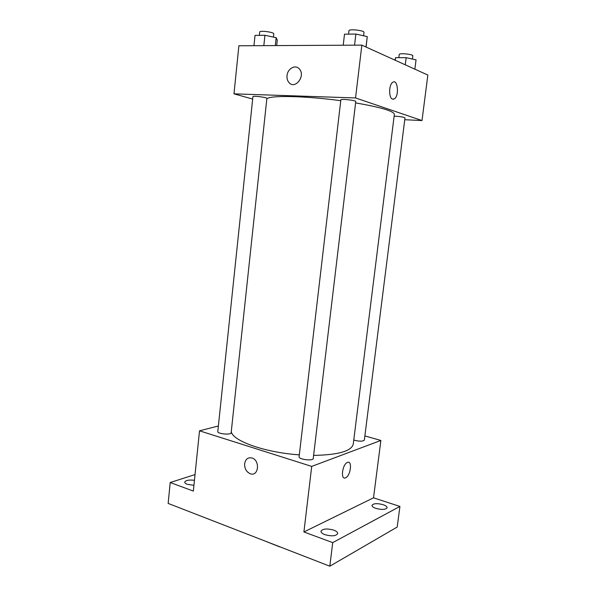 <?xml version="1.0" encoding="UTF-8"?>
<svg xmlns="http://www.w3.org/2000/svg" width="596" height="596" viewBox="0 0 596 596"><rect width="100%" height="100%" fill="white"/><g stroke="black" fill="none" stroke-linecap="round" stroke-linejoin="round"><path stroke-width="0.89" d="M279.71 546.741L280.187 546.927M279.695 546.875L264.639 540.892M364.879 435.929L380.889 440.451L373.513 497.824L399.923 506.436L397.189 527.058L329.819 566.2L168.147 503.419L170.21 482.529L195.041 474.572M399.923 506.436L332.732 542.613L329.819 566.2M332.732 542.613L303.908 531.96L311.708 466.4L199.511 430.811L193.35 491.082L170.21 482.529M244.628 463.718C245.545 459.054 248.018 457.147 252.041 458.004C260.34 460.41 258.604 476.755 250.387 473.79C246.424 472.047 244.502 468.687 244.628 463.718C245.545 459.054 248.018 457.147 252.041 458.004C260.34 460.403 258.604 476.755 250.395 473.79C246.431 472.047 244.509 468.687 244.628 463.718M193.938 485.33L187.308 484.317C185.557 483.654 184.693 482.909 184.73 482.097C185.728 480.279 188.969 479.676 194.452 480.294M375.927 508.381C373.267 507.442 371.949 506.429 371.964 505.348C373.394 503.374 377.112 503.151 383.109 504.678C385.791 505.609 387.132 506.63 387.132 507.732C385.709 509.707 381.969 509.923 375.927 508.381M324.909 534.657C322.25 533.629 320.939 532.489 320.976 531.245C322.719 528.697 326.966 528.324 333.723 530.12C336.42 531.148 337.753 532.295 337.723 533.569C335.988 536.124 331.719 536.489 324.909 534.657M373.513 497.824L303.908 531.96M231.293 431.437C231.911 440.653 264.564 452.52 299.311 454.852M313.615 455.404C338.319 454.919 351.536 451.15 353.264 444.087L394.351 114.365C393.882 111.139 380.963 107.317 355.596 102.907M380.889 440.451L311.708 466.4M199.511 430.811L218.374 425.991M353.763 440.049C359.209 441.524 362.74 441.547 364.342 440.131L404.989 117.889C403.604 117.032 399.983 116.444 394.127 116.131M217.793 431.534C217.197 433.91 231.241 435.199 231.151 432.763L266.874 98.392C267.358 97.386 252.674 95.539 252.928 96.641L217.793 431.534M299.088 456.767C298.395 459.464 313.287 461.282 313.243 458.488L355.752 101.544C356.289 100.381 340.599 98.608 340.852 99.86L299.088 456.767M347.423 462.451C352.623 460.023 350.657 475.973 345.546 477.791L345.486 477.821C340.301 480.257 342.32 464.157 347.423 462.451C352.623 460.015 350.657 475.973 345.546 477.798L345.486 477.821M266.814 98.973C268.863 95.211 304.489 95.762 340.756 100.702M404.758 119.721L422.005 120.556L355.551 97.953L233.975 93.84L252.667 99.063M422.005 120.556L427.853 75.051L361.839 45.132L355.551 97.953M361.839 45.132L238.884 45.78L233.975 93.84M287.034 75.625C287.548 68.495 295.661 64.137 299.445 69.076C305.867 76.109 294.893 89.981 288.941 82.524C287.421 80.698 286.78 78.404 287.034 75.625C287.555 68.495 295.661 64.137 299.453 69.076C305.875 76.109 294.901 89.981 288.941 82.524C287.421 80.698 286.788 78.404 287.041 75.625M392.541 99.13C388.614 98.169 388.734 84.587 392.727 82.315C397.755 78.545 399.432 95.926 394.388 98.847L392.541 99.13M392.727 82.315C397.748 78.545 399.432 95.926 394.388 98.847L393.122 99.241M414.868 69.166L416.045 59.861L406.167 57.693L395.565 57.656L394.939 60.129M406.167 57.693L405.28 64.815M395.565 57.656L395.237 60.271M398.828 57.663L399.223 54.482C399.074 52.821 413.371 54.258 412.819 55.853L412.41 59.064M276.693 45.579L277.274 40.148L276.149 37.682L264.929 35.276L255.028 35.41L253.956 45.698M276.149 37.682L275.3 45.587M264.929 35.276L263.834 45.646M259.357 35.35L259.7 32.028C259.528 30.225 274.324 32.184 273.765 33.89L273.422 37.094M366.108 47.062L367.24 36.632L355.879 34.047L344.503 34.195L343.214 45.229M367.24 36.632L366.004 47.017M355.879 34.047L354.568 45.169M348.541 34.143L348.936 30.746C348.779 28.683 364.625 30.441 363.992 32.422L363.59 35.797"/></g></svg>
